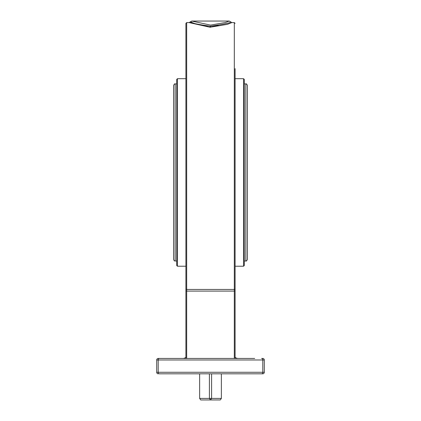 <?xml version="1.0" encoding="UTF-8"?>
<svg xmlns="http://www.w3.org/2000/svg" width="421" height="421" viewBox="0 0 421 421"><rect width="100%" height="100%" fill="white"/><g stroke="black" fill="none" stroke-linecap="round" stroke-linejoin="round"><path stroke-width="0.63" d="M209.995 27.244L227.408 24.339L231.887 22.587L234.323 22.587L234.323 289.448L186.677 289.448L186.677 22.587L189.118 22.587L209.995 27.244L210.053 26.181C196.639 24.26 190.113 22.813 190.476 21.829C190.118 21.134 194.786 25.413 210.5 26.181C224.703 24.16 231.387 22.708 230.555 21.818C231.408 22.702 224.73 24.155 210.505 26.181L210.053 26.181M211.095 26.181L218.21 25.528M229.224 21.05L225.351 22.529L210.521 25.118L191.781 21.05L229.224 21.05L231.887 22.587M176.683 172.457L176.683 265.451L177.451 266.219L177.451 78.69L176.683 79.458L176.683 172.457M243.548 266.219L244.317 265.451L244.317 79.458L243.548 78.69L243.548 266.219L235.092 266.219M185.908 237.107L185.908 240.37M235.092 358.45L235.092 68.67M235.092 272.982L235.092 316.945M186.677 22.587L185.908 23.355L185.908 358.45L166.311 358.45M177.451 78.69L185.908 78.69L185.908 68.67M182.83 358.45A4.61 4.61 0 0 0 185.908 357.271A4.61 4.61 0 0 1 182.83 358.45M235.092 357.271A4.61 4.61 0 0 0 238.17 358.45M247.39 259.457L247.39 85.458C246.753 84.047 246.243 83.532 245.853 83.916L245.853 260.994C246.19 261.404 246.706 260.894 247.39 259.457M175.147 83.916C174.757 83.532 174.247 84.047 173.61 85.458L173.61 259.457C174.689 261.988 174.552 260.452 175.147 260.994L175.147 83.916L176.683 83.916M209.411 373.816L209.411 398.413L199.633 398.413L200.717 399.95L220.283 399.95L221.367 398.413L211.589 398.413L210.5 399.95L209.411 398.413L211.589 398.413L211.589 373.816M241.517 358.45L242.391 358.45M254.689 358.45L158.238 358.45A1.537 1.537 0 0 0 156.701 359.987L156.701 372.28A1.537 1.537 0 0 0 158.238 373.816A1.537 1.537 0 0 1 156.701 372.28L158.201 372.28L158.201 359.987L264.299 359.987A1.537 1.537 0 0 0 262.762 358.45L261.636 358.45A1.537 1.163 90 0 1 262.799 359.987L262.799 372.28L158.201 372.28A1.537 1.163 -90 0 0 159.364 373.816L262.762 373.816A1.537 1.537 0 0 0 264.299 372.28L264.299 359.987A1.537 1.537 0 0 0 262.762 358.45M262.762 373.816A1.537 1.537 0 0 0 264.299 372.28L262.799 372.28A1.537 1.163 -90 0 1 261.636 373.816L262.762 373.816A1.537 1.537 0 0 0 264.299 372.28M182.061 373.816L178.609 373.816M221.367 373.816L221.367 398.413M199.633 398.413L199.633 373.816M210.505 27.244L210.505 26.181M235.092 290.774A0.768 0.326 180 0 1 234.323 291.095L234.323 358.45M235.092 288.848A0.768 0.6 180 0 1 234.323 289.448L234.323 291.095L186.677 291.095L186.677 289.448A0.768 0.6 0 0 1 185.908 288.848M185.908 290.774A0.768 0.326 0 0 0 186.677 291.095L186.677 358.45M159.364 358.45A1.537 1.163 90 0 0 158.201 359.987L156.701 359.987M158.238 373.816A1.537 1.537 0 0 1 156.701 372.28M191.781 21.05L189.118 22.587M185.908 266.219L177.451 266.219M243.548 78.69L235.092 78.69M234.323 22.587L235.092 23.355M175.147 260.994L176.683 260.994M244.317 260.994L245.853 260.994M244.317 83.916L245.853 83.916"/></g></svg>
